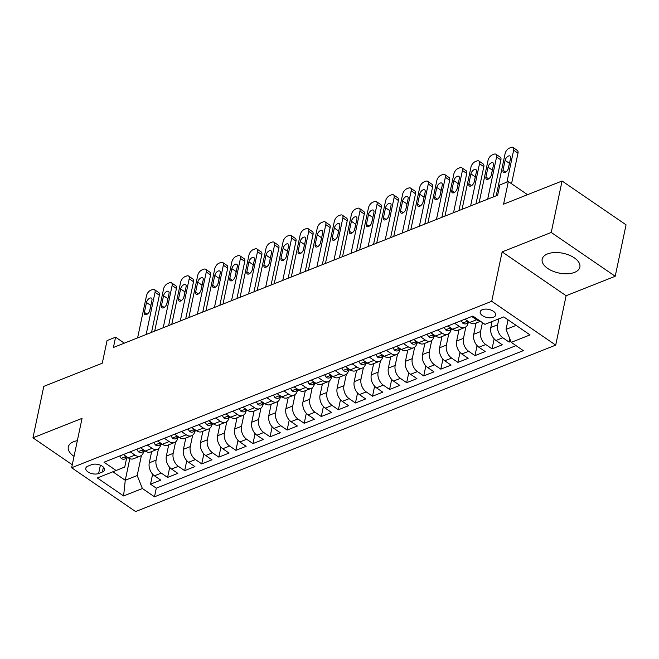 <?xml version="1.0" encoding="UTF-8"?>
<svg xmlns="http://www.w3.org/2000/svg" width="659" height="659" viewBox="0 0 659 659"><rect width="100%" height="100%" fill="white"/><g stroke="black" fill="none" stroke-linecap="round" stroke-linejoin="round"><path stroke-width="0.99" d="M547.53 253.921A19.259 10.083 -168.1 0 0 542.176 259.185A19.259 10.083 -168.1 0 0 552.868 271.178A19.259 10.083 -168.1 0 0 574.508 272.398A19.259 10.083 -168.1 0 0 579.862 267.126A19.259 10.083 -168.1 0 0 569.17 255.14A19.259 10.083 -168.1 0 0 547.53 253.921M77.342 440.682A19.259 10.083 -168.1 0 0 73.651 441.695A19.259 10.083 -168.1 0 0 68.297 446.959A19.259 10.083 -168.1 0 0 74.039 456.358M482.388 309.664A7.9 4.135 -168.1 0 0 480.197 311.822A7.9 4.135 -168.1 0 0 484.579 316.74A7.9 4.135 -168.1 0 0 493.459 317.243A7.9 4.135 -168.1 0 0 495.65 315.084A7.9 4.135 -168.1 0 0 491.268 310.158A7.9 4.135 -168.1 0 0 482.388 309.664M615.209 276.269L626.05 224.826L562.069 181.011L551.229 232.454L502.133 251.903L491.729 301.287L555.71 345.102L566.114 295.726L615.209 276.269L551.229 232.454M491.729 301.287L71.642 467.75L135.614 511.565L555.71 345.102M71.642 467.75L82.045 418.366L32.95 437.815L72.268 464.752M32.95 437.815L43.791 386.38L102.277 363.2L107.046 340.571L115.589 337.186L113.422 347.474L497.644 195.221L499.819 184.94L508.353 181.554L503.583 204.183L562.069 181.011M151.644 451.58L149.272 462.84A9.877 6.598 68.4 0 0 154.453 475.806L160.763 480.123L150.516 484.184L152.624 474.192M158.514 448.68L156.101 460.13A9.877 6.598 68.4 0 0 161.282 473.096L167.592 477.421L169.701 467.429M167.592 477.421L177.839 473.36L171.529 469.035A9.877 6.598 68.4 0 1 166.348 456.069L168.72 444.817M185.797 438.046L183.424 449.306A9.877 6.598 68.4 0 0 188.606 462.272L194.916 466.597L184.668 470.65L186.777 460.657M202.873 431.283L200.501 442.535A9.877 6.598 68.4 0 0 205.682 455.501L211.992 459.825L201.745 463.887L203.853 453.894M219.949 424.511L217.577 435.772A9.877 6.598 68.4 0 0 222.758 448.738L229.068 453.062L218.821 457.124L220.93 447.123M237.026 417.748L234.653 429.001A9.877 6.598 68.4 0 0 239.835 441.975L246.145 446.291L235.906 450.352L238.006 440.36M254.102 410.977L251.73 422.238A9.877 6.598 68.4 0 0 256.911 435.204L263.221 439.528L252.982 443.589L255.082 433.589M271.178 404.214L268.806 415.467A9.877 6.598 68.4 0 0 273.987 428.441L280.297 432.757L270.058 436.818L272.159 426.826M288.255 397.451L285.882 408.704A9.877 6.598 68.4 0 0 291.064 421.669L297.382 425.994L287.135 430.055L289.235 420.055M305.331 390.68L302.959 401.941A9.877 6.598 68.4 0 0 308.14 414.906L314.458 419.223L304.211 423.284L306.311 413.292M322.408 383.917L320.035 395.169A9.877 6.598 68.4 0 0 325.216 408.135L331.535 412.46L321.287 416.521L323.396 406.529M339.484 377.146L337.111 388.406A9.877 6.598 68.4 0 0 342.301 401.372L348.611 405.697L338.364 409.75L340.472 399.758M356.56 370.383L354.196 381.635A9.877 6.598 68.4 0 0 359.377 394.601L365.687 398.926L355.44 402.987L357.549 392.995M373.645 363.611L371.272 374.872A9.877 6.598 68.4 0 0 376.454 387.838L382.764 392.163L372.516 396.224L374.625 386.223M390.721 356.849L388.349 368.101A9.877 6.598 68.4 0 0 393.53 381.075L399.84 385.391L389.593 389.453L391.701 379.46M407.797 350.086L405.425 361.338A9.877 6.598 68.4 0 0 410.606 374.304L416.916 378.628L406.669 382.69L408.778 372.689M424.874 343.314L422.501 354.567A9.877 6.598 68.4 0 0 427.683 367.541L433.993 371.857L423.745 375.918L425.854 365.926M441.95 336.551L439.578 347.804A9.877 6.598 68.4 0 0 444.759 360.77L451.069 365.094L440.822 369.155L442.93 359.155M459.026 329.78L456.654 341.041A9.877 6.598 68.4 0 0 461.835 354.007L468.145 358.331L457.898 362.384L460.007 352.392M476.103 323.017L473.73 334.27A9.877 6.598 68.4 0 0 478.912 347.235L485.222 351.56L474.974 355.621L477.083 345.629M492.067 321.534L490.807 327.507A9.877 6.598 68.4 0 0 495.988 340.472L502.298 344.797L492.051 348.858L494.159 338.858M454.685 323.256L459.463 326.534A9.877 6.598 -111.6 0 0 464.834 327.482A9.877 6.598 -111.6 0 0 468.112 323.034L468.129 322.951M437.609 330.027L442.387 333.297A9.877 6.598 -111.6 0 0 447.758 334.245A9.877 6.598 -111.6 0 0 451.036 329.805L451.053 329.722M420.533 336.79L425.31 340.06A9.877 6.598 -111.6 0 0 430.681 341.016A9.877 6.598 -111.6 0 0 433.96 336.568L433.976 336.485M403.448 343.561L408.226 346.832A9.877 6.598 -111.6 0 0 413.605 347.779A9.877 6.598 -111.6 0 0 416.883 343.339L416.9 343.257M386.372 350.324L391.149 353.595A9.877 6.598 -111.6 0 0 396.529 354.55A9.877 6.598 -111.6 0 0 399.807 350.102L399.824 350.02M369.295 357.096L374.073 360.366A9.877 6.598 -111.6 0 0 379.444 361.313A9.877 6.598 -111.6 0 0 382.731 356.873L382.747 356.783M352.219 363.859L356.997 367.129A9.877 6.598 -111.6 0 0 362.368 368.076A9.877 6.598 -111.6 0 0 365.646 363.636L365.671 363.554M335.143 370.622L339.92 373.9A9.877 6.598 -111.6 0 0 345.291 374.847A9.877 6.598 -111.6 0 0 348.57 370.407L348.595 370.317M318.066 377.393L322.844 380.663A9.877 6.598 -111.6 0 0 328.215 381.61A9.877 6.598 -111.6 0 0 331.493 377.17L331.518 377.088M300.99 384.156L305.768 387.434A9.877 6.598 -111.6 0 0 311.139 388.382A9.877 6.598 -111.6 0 0 314.417 383.933L314.434 383.851M283.914 390.927L288.691 394.197A9.877 6.598 -111.6 0 0 294.062 395.145A9.877 6.598 -111.6 0 0 297.341 390.705L297.357 390.622M266.837 397.69L271.615 400.96A9.877 6.598 -111.6 0 0 276.986 401.916A9.877 6.598 -111.6 0 0 280.264 397.468L280.281 397.385M249.761 404.461L254.539 407.732A9.877 6.598 -111.6 0 0 259.91 408.679A9.877 6.598 -111.6 0 0 263.188 404.239L263.205 404.148M232.685 411.224L237.462 414.495A9.877 6.598 -111.6 0 0 242.833 415.45A9.877 6.598 -111.6 0 0 246.112 411.002L246.128 410.919M215.608 417.987L220.386 421.266A9.877 6.598 -111.6 0 0 225.757 422.213A9.877 6.598 -111.6 0 0 229.035 417.773L229.052 417.682M198.532 424.758L203.31 428.029A9.877 6.598 -111.6 0 0 208.681 428.976A9.877 6.598 -111.6 0 0 211.959 424.536L211.976 424.454M181.456 431.521L186.233 434.8A9.877 6.598 -111.6 0 0 191.604 435.747A9.877 6.598 -111.6 0 0 194.883 431.307L194.899 431.217M164.379 438.293L169.157 441.563A9.877 6.598 -111.6 0 0 174.528 442.51A9.877 6.598 -111.6 0 0 177.806 438.07L177.823 437.988M147.303 445.056L152.081 448.326A9.877 6.598 -111.6 0 0 157.452 449.281A9.877 6.598 -111.6 0 0 160.73 444.833L160.747 444.751M98.636 473.5L102.392 472.009A7.653 4.012 -168.1 0 0 104.526 469.916A7.653 4.012 -168.1 0 0 100.275 465.155A7.653 4.012 -168.1 0 0 91.675 464.669L87.919 466.16A7.653 4.012 -168.1 0 0 85.794 468.252A7.653 4.012 -168.1 0 0 90.036 473.014A7.653 4.012 -168.1 0 0 98.636 473.5L100.39 465.196M129.798 458.672L125.251 480.271L137.204 475.534L142.385 488.508L154.486 496.795L523.345 350.637L511.244 342.351L530.025 334.904L503.748 316.905L484.958 324.343L472.857 316.056L103.998 462.214L116.099 470.501L124.757 467.009L126.594 458.285M142.385 488.508L123.604 495.947L97.318 477.948L116.099 470.501M498.896 318.824L497.636 324.796L490.807 327.507M482.446 322.622L480.559 331.568L473.73 334.27M465.897 326.88L463.483 338.331L456.654 341.041M448.82 333.643L446.407 345.094L439.578 347.804M431.744 340.415L429.33 351.865L422.501 354.567M414.668 347.178L412.254 358.628L405.425 361.338M397.591 353.941L395.178 365.399L388.349 368.101M380.515 360.712L378.101 372.162L371.272 374.872M363.438 367.475L361.025 378.933L354.196 381.635M346.362 374.246L343.949 385.696L337.111 388.406M329.286 381.009L326.872 392.467L320.035 395.169M312.209 387.78L309.796 399.23L302.959 401.941M295.133 394.543L292.72 405.993L285.882 408.704M278.049 401.306L275.635 412.765L268.806 415.467M260.972 408.078L258.559 419.528L251.73 422.238M243.896 414.841L241.482 426.299L234.653 429.001M226.82 421.612L224.406 433.062L217.577 435.772M209.743 428.375L207.33 439.833L200.501 442.535M192.667 435.146L190.253 446.596L183.424 449.306M175.591 441.909L173.177 453.367L166.348 456.069M130.218 451.827L134.996 455.097A9.877 6.598 68.4 0 0 140.375 456.044A9.877 6.598 68.4 0 0 143.654 451.604L143.67 451.522M150.516 484.184L156.307 488.154L516.022 345.621M497.636 324.796A9.877 6.598 -111.6 0 0 502.817 337.762L509.127 342.087L510.865 341.403M492.051 348.858L485.741 344.533A9.877 6.598 -111.6 0 1 480.559 331.568M474.974 355.621L468.664 351.296A9.877 6.598 -111.6 0 1 463.483 338.331M457.898 362.384L451.588 358.068A9.877 6.598 -111.6 0 1 446.407 345.094M440.822 369.155L434.512 364.831A9.877 6.598 -111.6 0 1 429.33 351.865M423.745 375.918L417.435 371.602A9.877 6.598 -111.6 0 1 412.254 358.628M406.669 382.69L400.359 378.365A9.877 6.598 -111.6 0 1 395.178 365.399M389.593 389.453L383.283 385.128A9.877 6.598 -111.6 0 1 378.101 372.162M372.516 396.224L366.206 391.899A9.877 6.598 -111.6 0 1 361.025 378.933M355.44 402.987L349.13 398.662A9.877 6.598 -111.6 0 1 343.949 385.696M338.364 409.75L332.054 405.433A9.877 6.598 -111.6 0 1 326.872 392.467M321.287 416.521L314.977 412.196A9.877 6.598 -111.6 0 1 309.796 399.23M304.211 423.284L297.901 418.967A9.877 6.598 -111.6 0 1 292.72 405.993M287.135 430.055L280.825 425.73A9.877 6.598 -111.6 0 1 275.635 412.765M270.058 436.818L263.74 432.493A9.877 6.598 -111.6 0 1 258.559 419.528M252.982 443.589L246.664 439.265A9.877 6.598 -111.6 0 1 241.482 426.299M235.906 450.352L229.587 446.028A9.877 6.598 -111.6 0 1 224.406 433.062M218.821 457.124L212.511 452.799A9.877 6.598 -111.6 0 1 207.33 439.833M201.745 463.887L195.435 459.562A9.877 6.598 -111.6 0 1 190.253 446.596M184.668 470.65L178.358 466.333A9.877 6.598 -111.6 0 1 173.177 453.367M123.39 454.529L128.167 457.807A9.877 6.598 68.4 0 0 133.538 458.755L140.375 456.044M140.466 447.766L145.244 451.036A9.877 6.598 68.4 0 0 150.614 451.983L157.452 449.281M157.542 440.995L162.32 444.273A9.877 6.598 68.4 0 0 167.699 445.22L174.528 442.51M174.619 434.232L179.396 437.502A9.877 6.598 68.4 0 0 184.775 438.449L191.604 435.747M191.695 427.469L196.473 430.739A9.877 6.598 68.4 0 0 201.852 431.686L208.681 428.976M208.779 420.697L213.557 423.968A9.877 6.598 68.4 0 0 218.928 424.923L225.757 422.213M225.856 413.934L230.634 417.205A9.877 6.598 68.4 0 0 236.004 418.152L242.833 415.45M242.932 407.163L247.71 410.433A9.877 6.598 68.4 0 0 253.081 411.389L259.91 408.679M260.008 400.4L264.786 403.67A9.877 6.598 68.4 0 0 270.157 404.618L276.986 401.916M277.085 393.629L281.863 396.907A9.877 6.598 68.4 0 0 287.233 397.855L294.062 395.145M294.161 386.866L298.939 390.136A9.877 6.598 68.4 0 0 304.31 391.084L311.139 388.382M311.237 380.095L316.015 383.373A9.877 6.598 68.4 0 0 321.386 384.321L328.215 381.61M328.314 373.332L333.092 376.602A9.877 6.598 68.4 0 0 338.462 377.558L345.291 374.847M345.39 366.569L350.168 369.839A9.877 6.598 68.4 0 0 355.539 370.786L362.368 368.076M362.466 359.798L367.244 363.068A9.877 6.598 68.4 0 0 372.615 364.023L379.444 361.313M379.543 353.035L384.321 356.305A9.877 6.598 68.4 0 0 389.691 357.252L396.529 354.55M396.619 346.263L401.397 349.534A9.877 6.598 68.4 0 0 406.768 350.489L413.605 347.779M413.695 339.5L418.473 342.771A9.877 6.598 68.4 0 0 423.844 343.718L430.681 341.016M430.772 332.729L435.55 336.008A9.877 6.598 68.4 0 0 440.92 336.955L447.758 334.245M447.848 325.966L452.626 329.236A9.877 6.598 68.4 0 0 458.005 330.184L464.834 327.482M464.924 319.195L469.702 322.473A9.877 6.598 68.4 0 0 475.081 323.421L480.485 321.279M480.114 321.032A9.877 6.598 -111.6 0 1 476.539 319.763L471.762 316.493M141.438 455.443L137.204 475.534M527.538 194.693L508.353 181.554M124.304 343.158L115.589 337.186M112.862 471.786L125.251 480.271L123.604 495.947M508.064 319.862L506.063 329.376L516.137 325.389M156.307 488.154L154.486 496.795M509.127 342.087L509.827 338.792M511.244 342.351L506.063 329.376M502.133 251.903L566.114 295.726M119.757 455.97L121.198 458.475A6.541 4.374 68.4 0 0 124.675 459.043L127.92 457.758A6.541 4.374 68.4 0 0 128.035 457.708M137.607 337.886L146.504 295.677A4.934 2.611 -55.6 0 1 150.787 290.215L152.493 289.532A4.934 2.611 -55.6 0 1 154.42 289.573A4.934 2.611 -55.6 0 1 155.046 292.299L146.15 334.508M151.545 332.367L159.363 295.257L155.046 292.299M146.479 302.481A3.946 2.084 124.4 0 1 148.637 298.906A3.946 2.084 124.4 0 1 151.446 298.14A3.946 2.084 124.4 0 1 151.941 300.315L149.865 310.191A3.946 2.084 124.4 0 1 147.707 313.758A3.946 2.084 124.4 0 1 144.898 314.532A3.946 2.084 124.4 0 1 144.395 312.358L146.479 302.481L150.804 305.438A3.946 2.084 124.4 0 1 151.026 304.689M126.742 456.827L125.399 457.181L125.795 457.824A6.541 4.374 68.4 0 0 127.92 457.758M149.642 310.941L150.804 305.438M154.42 289.573L158.737 292.538A4.934 2.611 124.4 0 1 159.363 295.257M136.833 449.207L138.275 451.712A6.541 4.374 68.4 0 0 141.751 452.28L144.996 450.995A6.541 4.374 68.4 0 0 145.112 450.945M154.684 331.123L163.58 288.914A4.934 2.611 -55.6 0 1 167.864 283.444L169.569 282.769A4.934 2.611 -55.6 0 1 171.497 282.81A4.934 2.611 -55.6 0 1 172.123 285.528L163.226 327.737M168.622 325.595L176.439 288.494L172.123 285.528M163.556 295.71A3.946 2.084 124.4 0 1 165.714 292.143A3.946 2.084 124.4 0 1 168.523 291.369A3.946 2.084 124.4 0 1 169.025 293.543L166.941 303.42A3.946 2.084 124.4 0 1 164.783 306.995A3.946 2.084 124.4 0 1 161.974 307.761A3.946 2.084 124.4 0 1 161.471 305.587L163.556 295.71L167.88 298.675A3.946 2.084 124.4 0 1 168.103 297.917M143.819 450.056L142.476 450.41L142.871 451.061A6.541 4.374 68.4 0 0 144.996 450.995M166.719 304.178L167.88 298.675M171.497 282.81L175.813 285.767A4.934 2.611 124.4 0 1 176.439 288.494M153.918 442.436L155.351 444.94A6.541 4.374 68.4 0 0 158.827 445.509L162.073 444.224A6.541 4.374 68.4 0 0 162.188 444.174M171.76 324.352L180.657 282.151A4.934 2.611 -55.6 0 1 184.94 276.681L186.645 276.006A4.934 2.611 -55.6 0 1 188.573 276.047A4.934 2.611 -55.6 0 1 189.199 278.765L180.302 320.974M185.698 318.832L193.515 281.722L189.199 278.765M180.632 288.947A3.946 2.084 124.4 0 1 182.79 285.38A3.946 2.084 124.4 0 1 185.599 284.606A3.946 2.084 124.4 0 1 186.102 286.78L184.018 296.657A3.946 2.084 124.4 0 1 181.859 300.224A3.946 2.084 124.4 0 1 179.05 300.998A3.946 2.084 124.4 0 1 178.556 298.824L180.632 288.947L184.957 291.904A3.946 2.084 124.4 0 1 185.179 291.154M160.895 443.293L159.552 443.647L159.948 444.29A6.541 4.374 68.4 0 0 162.073 444.224M183.795 297.407L184.957 291.904M188.573 276.047L192.889 279.004A4.934 2.611 124.4 0 1 193.515 281.722M170.994 435.673L172.427 438.177A6.541 4.374 68.4 0 0 175.904 438.746L179.149 437.461A6.541 4.374 68.4 0 0 179.264 437.411M188.836 317.589L197.733 275.38A4.934 2.611 -55.6 0 1 202.016 269.91L203.722 269.234A4.934 2.611 -55.6 0 1 205.649 269.276A4.934 2.611 -55.6 0 1 206.275 271.994L197.379 314.203M202.774 312.069L210.592 274.96L206.275 271.994M197.708 282.176A3.946 2.084 124.4 0 1 199.875 278.609A3.946 2.084 124.4 0 1 202.675 277.834A3.946 2.084 124.4 0 1 203.178 280.017L201.094 289.886A3.946 2.084 124.4 0 1 198.936 293.461A3.946 2.084 124.4 0 1 196.127 294.235A3.946 2.084 124.4 0 1 195.632 292.052L197.708 282.176L202.033 285.141A3.946 2.084 124.4 0 1 202.255 284.383M177.971 436.53L176.628 436.876L177.024 437.527A6.541 4.374 68.4 0 0 179.149 437.461M200.871 290.644L202.033 285.141M205.649 269.276L209.974 272.241A4.934 2.611 124.4 0 1 210.592 274.96M188.07 428.902L189.512 431.406A6.541 4.374 68.4 0 0 192.98 431.983L196.225 430.689A6.541 4.374 68.4 0 0 196.341 430.648M205.913 310.817L214.809 268.617A4.934 2.611 -55.6 0 1 219.093 263.147L220.798 262.471A4.934 2.611 -55.6 0 1 222.726 262.513A4.934 2.611 -55.6 0 1 223.352 265.231L214.455 307.44M219.851 305.298L227.676 268.188L223.352 265.231M214.785 275.413A3.946 2.084 124.4 0 1 216.951 271.846A3.946 2.084 124.4 0 1 219.752 271.071A3.946 2.084 124.4 0 1 220.254 273.246L218.17 283.123A3.946 2.084 124.4 0 1 216.012 286.69A3.946 2.084 124.4 0 1 213.203 287.464A3.946 2.084 124.4 0 1 212.709 285.289L214.785 275.413L219.109 278.37A3.946 2.084 124.4 0 1 219.332 277.62M195.048 429.759L193.705 430.113L194.1 430.755A6.541 4.374 68.4 0 0 196.225 430.689M217.948 283.872L219.109 278.37M222.726 262.513L227.05 265.47A4.934 2.611 124.4 0 1 227.676 268.188M205.147 422.139L206.588 424.643A6.541 4.374 68.4 0 0 210.056 425.212L213.302 423.926A6.541 4.374 68.4 0 0 213.417 423.877M222.997 304.054L231.886 261.845A4.934 2.611 -55.6 0 1 236.169 256.376L237.874 255.7A4.934 2.611 -55.6 0 1 239.802 255.741A4.934 2.611 -55.6 0 1 240.428 258.46L231.531 300.669M236.927 298.535L244.753 261.425L240.428 258.46M231.861 268.641A3.946 2.084 124.4 0 1 234.027 265.075A3.946 2.084 124.4 0 1 236.828 264.3A3.946 2.084 124.4 0 1 237.331 266.483L235.247 276.36A3.946 2.084 124.4 0 1 233.088 279.927A3.946 2.084 124.4 0 1 230.279 280.701A3.946 2.084 124.4 0 1 229.785 278.518L231.861 268.641L236.186 271.607A3.946 2.084 124.4 0 1 236.408 270.857M212.124 422.996L210.781 423.342L211.177 423.992A6.541 4.374 68.4 0 0 213.302 423.926M235.024 277.109L236.186 271.607M239.802 255.741L244.127 258.707A4.934 2.611 124.4 0 1 244.753 261.425M222.223 415.368L223.665 417.872A6.541 4.374 68.4 0 0 227.133 418.449L230.378 417.163A6.541 4.374 68.4 0 0 230.493 417.114M240.074 297.291L248.962 255.082A4.934 2.611 -55.6 0 1 253.245 249.613L254.959 248.937A4.934 2.611 -55.6 0 1 256.878 248.978A4.934 2.611 -55.6 0 1 257.504 251.697L248.608 293.906M254.003 291.764L261.829 254.654L257.504 251.697M248.937 261.878A3.946 2.084 124.4 0 1 251.104 258.312A3.946 2.084 124.4 0 1 253.904 257.537A3.946 2.084 124.4 0 1 254.407 259.712L252.323 269.589A3.946 2.084 124.4 0 1 250.165 273.156A3.946 2.084 124.4 0 1 247.364 273.93A3.946 2.084 124.4 0 1 246.861 271.755L248.937 261.878L253.262 264.836A3.946 2.084 124.4 0 1 253.484 264.086M229.2 416.224L227.857 416.579L228.253 417.221A6.541 4.374 68.4 0 0 230.378 417.163M252.1 270.338L253.262 264.836M256.878 248.978L261.203 251.936A4.934 2.611 124.4 0 1 261.829 254.654M239.299 408.605L240.741 411.109A6.541 4.374 68.4 0 0 244.209 411.677L247.454 410.392A6.541 4.374 68.4 0 0 247.57 410.343M257.15 290.52L266.038 248.311A4.934 2.611 -55.6 0 1 270.322 242.841L272.035 242.166A4.934 2.611 -55.6 0 1 273.955 242.207A4.934 2.611 -55.6 0 1 274.581 244.934L265.684 287.135M271.08 285.001L278.905 247.891L274.581 244.934M266.022 255.115A3.946 2.084 124.4 0 1 268.18 251.54A3.946 2.084 124.4 0 1 270.981 250.774A3.946 2.084 124.4 0 1 271.483 252.949L269.399 262.826A3.946 2.084 124.4 0 1 267.241 266.393A3.946 2.084 124.4 0 1 264.44 267.167A3.946 2.084 124.4 0 1 263.938 264.992L266.022 255.115L270.338 258.073A3.946 2.084 124.4 0 1 270.561 257.323M246.277 409.461L244.934 409.807L245.337 410.458A6.541 4.374 68.4 0 0 247.454 410.392M269.185 263.575L270.338 258.073M273.955 242.207L278.279 245.173A4.934 2.611 124.4 0 1 278.905 247.891M256.376 401.833L257.817 404.338A6.541 4.374 68.4 0 0 261.285 404.914L264.531 403.629A6.541 4.374 68.4 0 0 264.646 403.58M274.226 283.757L283.115 241.548A4.934 2.611 -55.6 0 1 287.398 236.079L289.112 235.403A4.934 2.611 -55.6 0 1 291.031 235.444A4.934 2.611 -55.6 0 1 291.657 238.163L282.76 280.372M288.156 278.23L295.982 241.128L291.657 238.163M283.098 248.344A3.946 2.084 124.4 0 1 285.256 244.777A3.946 2.084 124.4 0 1 288.057 244.003A3.946 2.084 124.4 0 1 288.56 246.178L286.476 256.054A3.946 2.084 124.4 0 1 284.317 259.63A3.946 2.084 124.4 0 1 281.517 260.396A3.946 2.084 124.4 0 1 281.014 258.221L283.098 248.344L287.415 251.31A3.946 2.084 124.4 0 1 287.637 250.552M263.361 402.69L262.01 403.044L262.414 403.687A6.541 4.374 68.4 0 0 264.531 403.629M286.261 256.812L287.415 251.31M291.031 235.444L295.356 238.401A4.934 2.611 124.4 0 1 295.982 241.128M273.452 395.071L274.894 397.575A6.541 4.374 68.4 0 0 278.362 398.143L281.607 396.858A6.541 4.374 68.4 0 0 281.722 396.809M291.303 276.986L300.199 234.777A4.934 2.611 -55.6 0 1 304.474 229.316L306.188 228.632A4.934 2.611 -55.6 0 1 308.107 228.673A4.934 2.611 -55.6 0 1 308.733 231.4L299.837 273.609M305.241 271.467L313.058 234.357L308.733 231.4M300.174 241.581A3.946 2.084 124.4 0 1 302.333 238.006A3.946 2.084 124.4 0 1 305.133 237.24A3.946 2.084 124.4 0 1 305.636 239.415L303.552 249.291A3.946 2.084 124.4 0 1 301.394 252.858A3.946 2.084 124.4 0 1 298.593 253.633A3.946 2.084 124.4 0 1 298.09 251.458L300.174 241.581L304.491 244.538A3.946 2.084 124.4 0 1 304.713 243.789M280.437 395.927L279.087 396.281L279.49 396.924A6.541 4.374 68.4 0 0 281.607 396.858M303.338 250.041L304.491 244.538M308.107 228.673L312.432 231.638A4.934 2.611 124.4 0 1 313.058 234.357M290.528 388.308L291.97 390.812A6.541 4.374 68.4 0 0 295.438 391.38L298.684 390.095A6.541 4.374 68.4 0 0 298.799 390.046M308.379 270.223L317.276 228.014A4.934 2.611 -55.6 0 1 321.551 222.544L323.264 221.869A4.934 2.611 -55.6 0 1 325.184 221.91A4.934 2.611 -55.6 0 1 325.81 224.628L316.913 266.837M322.317 264.696L330.134 227.594L325.81 224.628M317.251 234.81A3.946 2.084 124.4 0 1 319.409 231.243A3.946 2.084 124.4 0 1 322.21 230.469A3.946 2.084 124.4 0 1 322.712 232.643L320.628 242.52A3.946 2.084 124.4 0 1 318.47 246.095A3.946 2.084 124.4 0 1 315.669 246.861A3.946 2.084 124.4 0 1 315.167 244.687L317.251 234.81L321.567 237.775A3.946 2.084 124.4 0 1 321.79 237.018M297.514 389.156L296.163 389.51L296.566 390.161A6.541 4.374 68.4 0 0 298.684 390.095M320.414 243.278L321.567 237.775M325.184 221.91L329.508 224.867A4.934 2.611 124.4 0 1 330.134 227.594M307.605 381.536L309.046 384.04A6.541 4.374 68.4 0 0 312.514 384.609L315.76 383.324A6.541 4.374 68.4 0 0 315.883 383.274M325.455 263.452L334.352 221.251A4.934 2.611 -55.6 0 1 338.635 215.781L340.341 215.106A4.934 2.611 -55.6 0 1 342.26 215.147A4.934 2.611 -55.6 0 1 342.886 217.865L333.989 260.074M339.393 257.933L347.211 220.823L342.886 217.865M334.327 228.047A3.946 2.084 124.4 0 1 336.485 224.48A3.946 2.084 124.4 0 1 339.286 223.706A3.946 2.084 124.4 0 1 339.789 225.88L337.705 235.757A3.946 2.084 124.4 0 1 335.546 239.324A3.946 2.084 124.4 0 1 332.746 240.098A3.946 2.084 124.4 0 1 332.243 237.924L334.327 228.047L338.652 231.004A3.946 2.084 124.4 0 1 338.866 230.255M314.59 382.393L313.239 382.747L313.643 383.39A6.541 4.374 68.4 0 0 315.76 383.324M337.49 236.507L338.652 231.004M342.26 215.147L346.585 218.104A4.934 2.611 124.4 0 1 347.211 220.823M324.681 374.773L326.123 377.277A6.541 4.374 68.4 0 0 329.599 377.846L332.836 376.561A6.541 4.374 68.4 0 0 332.96 376.511M342.532 256.689L351.428 214.48A4.934 2.611 -55.6 0 1 355.712 209.01L357.417 208.335A4.934 2.611 -55.6 0 1 359.336 208.376A4.934 2.611 -55.6 0 1 359.962 211.094L351.066 253.303M356.47 251.17L364.287 214.06L359.962 211.094M351.404 221.276A3.946 2.084 124.4 0 1 353.562 217.709A3.946 2.084 124.4 0 1 356.362 216.935A3.946 2.084 124.4 0 1 356.865 219.118L354.789 228.994A3.946 2.084 124.4 0 1 352.623 232.561A3.946 2.084 124.4 0 1 349.822 233.335A3.946 2.084 124.4 0 1 349.319 231.152L351.404 221.276L355.728 224.241A3.946 2.084 124.4 0 1 355.942 223.492M331.666 375.63L330.316 375.976L330.719 376.627A6.541 4.374 68.4 0 0 332.836 376.561M354.567 229.744L355.728 224.241M359.336 208.376L363.661 211.341A4.934 2.611 124.4 0 1 364.287 214.06M341.757 368.002L343.199 370.506A6.541 4.374 68.4 0 0 346.675 371.083L349.913 369.798A6.541 4.374 68.4 0 0 350.036 369.748M359.608 249.926L368.505 207.717A4.934 2.611 -55.6 0 1 372.788 202.247L374.493 201.572A4.934 2.611 -55.6 0 1 376.413 201.613A4.934 2.611 -55.6 0 1 377.039 204.331L368.15 246.54M373.546 244.398L381.363 207.288L377.039 204.331M368.48 214.513A3.946 2.084 124.4 0 1 370.638 210.946A3.946 2.084 124.4 0 1 373.447 210.172A3.946 2.084 124.4 0 1 373.941 212.346L371.865 222.223A3.946 2.084 124.4 0 1 369.699 225.79A3.946 2.084 124.4 0 1 366.898 226.564A3.946 2.084 124.4 0 1 366.396 224.389L368.48 214.513L372.805 217.47A3.946 2.084 124.4 0 1 373.019 216.72M348.743 368.859L347.392 369.213L347.795 369.856A6.541 4.374 68.4 0 0 349.913 369.798M371.643 222.973L372.805 217.47M376.413 201.613L380.737 204.57A4.934 2.611 124.4 0 1 381.363 207.288M358.834 361.239L360.275 363.743A6.541 4.374 68.4 0 0 363.752 364.312L366.997 363.027A6.541 4.374 68.4 0 0 367.112 362.977M376.684 243.155L385.581 200.946A4.934 2.611 -55.6 0 1 389.864 195.476L391.57 194.8A4.934 2.611 -55.6 0 1 393.489 194.842A4.934 2.611 -55.6 0 1 394.115 197.568L385.227 239.769M390.622 237.635L398.44 200.525L394.115 197.568M385.556 207.75A3.946 2.084 124.4 0 1 387.714 204.175A3.946 2.084 124.4 0 1 390.523 203.4A3.946 2.084 124.4 0 1 391.018 205.583L388.942 215.46A3.946 2.084 124.4 0 1 386.775 219.027A3.946 2.084 124.4 0 1 383.975 219.801A3.946 2.084 124.4 0 1 383.472 217.618L385.556 207.75L389.881 210.707A3.946 2.084 124.4 0 1 390.095 209.957M365.819 362.096L364.468 362.442L364.872 363.093A6.541 4.374 68.4 0 0 366.997 363.027M388.719 216.21L389.881 210.707M393.489 194.842L397.814 197.807A4.934 2.611 124.4 0 1 398.44 200.525M375.91 354.468L377.352 356.972A6.541 4.374 68.4 0 0 380.828 357.549L384.073 356.264A6.541 4.374 68.4 0 0 384.189 356.214M393.761 236.392L402.657 194.183A4.934 2.611 -55.6 0 1 406.941 188.713L408.646 188.037A4.934 2.611 -55.6 0 1 410.573 188.079A4.934 2.611 -55.6 0 1 411.191 190.797L402.303 233.006M407.699 230.864L415.516 193.754L411.191 190.797M402.633 200.979A3.946 2.084 124.4 0 1 404.791 197.412A3.946 2.084 124.4 0 1 407.6 196.637A3.946 2.084 124.4 0 1 408.094 198.812L406.018 208.689A3.946 2.084 124.4 0 1 403.852 212.256A3.946 2.084 124.4 0 1 401.051 213.03A3.946 2.084 124.4 0 1 400.548 210.855L402.633 200.979L406.957 203.936A3.946 2.084 124.4 0 1 407.171 203.186M382.895 355.325L381.553 355.679L381.948 356.321A6.541 4.374 68.4 0 0 384.073 356.264M405.796 209.447L406.957 203.936M410.573 188.079L414.89 191.036A4.934 2.611 124.4 0 1 415.516 193.754M392.986 347.705L394.428 350.209A6.541 4.374 68.4 0 0 397.904 350.777L401.15 349.492A6.541 4.374 68.4 0 0 401.265 349.443M410.837 229.62L419.734 187.411A4.934 2.611 -55.6 0 1 424.017 181.942L425.722 181.266A4.934 2.611 -55.6 0 1 427.65 181.307A4.934 2.611 -55.6 0 1 428.276 184.034L419.379 226.235M424.775 224.101L432.592 186.991L428.276 184.034M419.709 194.216A3.946 2.084 124.4 0 1 421.867 190.64A3.946 2.084 124.4 0 1 424.676 189.874A3.946 2.084 124.4 0 1 425.17 192.049L423.094 201.926A3.946 2.084 124.4 0 1 420.928 205.493A3.946 2.084 124.4 0 1 418.127 206.267A3.946 2.084 124.4 0 1 417.625 204.092L419.709 194.216L424.034 197.173A3.946 2.084 124.4 0 1 424.256 196.423M399.972 348.562L398.629 348.908L399.024 349.558A6.541 4.374 68.4 0 0 401.15 349.492M422.872 202.675L424.034 197.173M427.65 181.307L431.966 184.273A4.934 2.611 124.4 0 1 432.592 186.991M410.063 340.934L411.504 343.446A6.541 4.374 68.4 0 0 414.981 344.014L418.226 342.729A6.541 4.374 68.4 0 0 418.341 342.68M427.913 222.857L436.81 180.648A4.934 2.611 -55.6 0 1 441.093 175.179L442.799 174.503A4.934 2.611 -55.6 0 1 444.726 174.544A4.934 2.611 -55.6 0 1 445.352 177.263L436.456 219.472M441.851 217.33L449.669 180.228L445.352 177.263M436.785 187.444A3.946 2.084 124.4 0 1 438.943 183.877A3.946 2.084 124.4 0 1 441.752 183.103A3.946 2.084 124.4 0 1 442.247 185.278L440.171 195.155A3.946 2.084 124.4 0 1 438.013 198.73A3.946 2.084 124.4 0 1 435.204 199.496A3.946 2.084 124.4 0 1 434.701 197.321L436.785 187.444L441.11 190.41A3.946 2.084 124.4 0 1 441.332 189.652M417.048 341.79L415.705 342.145L416.101 342.795A6.541 4.374 68.4 0 0 418.226 342.729M439.948 195.912L441.11 190.41M444.726 174.544L449.043 177.502A4.934 2.611 124.4 0 1 449.669 180.228M427.147 334.171L428.581 336.675A6.541 4.374 68.4 0 0 432.057 337.243L435.302 335.958A6.541 4.374 68.4 0 0 435.418 335.909M444.99 216.086L453.886 173.877A4.934 2.611 -55.6 0 1 458.17 168.416L459.875 167.732A4.934 2.611 -55.6 0 1 461.802 167.781A4.934 2.611 -55.6 0 1 462.429 170.5L453.532 212.709M458.928 210.567L466.745 173.457L462.429 170.5M453.862 180.681A3.946 2.084 124.4 0 1 456.02 177.106A3.946 2.084 124.4 0 1 458.829 176.34A3.946 2.084 124.4 0 1 459.331 178.515L457.247 188.392A3.946 2.084 124.4 0 1 455.089 191.958A3.946 2.084 124.4 0 1 452.28 192.733A3.946 2.084 124.4 0 1 451.786 190.558L453.862 180.681L458.186 183.639A3.946 2.084 124.4 0 1 458.409 182.889M434.124 335.027L432.782 335.382L433.177 336.024A6.541 4.374 68.4 0 0 435.302 335.958M457.025 189.141L458.186 183.639M461.802 167.781L466.119 170.739A4.934 2.611 124.4 0 1 466.745 173.457M444.224 327.408L445.657 329.912A6.541 4.374 68.4 0 0 449.133 330.48L452.379 329.195A6.541 4.374 68.4 0 0 452.494 329.146M462.066 209.323L470.963 167.114A4.934 2.611 -55.6 0 1 475.246 161.644L476.951 160.969A4.934 2.611 -55.6 0 1 478.879 161.01A4.934 2.611 -55.6 0 1 479.505 163.729L470.608 205.938M476.004 203.804L483.821 166.694L479.505 163.729M470.938 173.91A3.946 2.084 124.4 0 1 473.104 170.343A3.946 2.084 124.4 0 1 475.905 169.569A3.946 2.084 124.4 0 1 476.408 171.744L474.323 181.62A3.946 2.084 124.4 0 1 472.165 185.195A3.946 2.084 124.4 0 1 469.356 185.962A3.946 2.084 124.4 0 1 468.862 183.787L470.938 173.91L475.263 176.876A3.946 2.084 124.4 0 1 475.485 176.118M451.201 328.264L449.858 328.61L450.254 329.261A6.541 4.374 68.4 0 0 452.379 329.195M474.101 182.378L475.263 176.876M478.879 161.01L483.204 163.976A4.934 2.611 124.4 0 1 483.821 166.694M461.3 320.636L462.742 323.141A6.541 4.374 68.4 0 0 466.21 323.717L469.455 322.424A6.541 4.374 68.4 0 0 469.57 322.375M479.142 202.552L488.039 160.351A4.934 2.611 -55.6 0 1 492.322 154.881L494.028 154.206A4.934 2.611 -55.6 0 1 495.955 154.247A4.934 2.611 -55.6 0 1 496.581 156.966L487.685 199.175M493.08 197.033L500.906 159.923L496.581 156.966M488.014 167.147A3.946 2.084 124.4 0 1 490.181 163.58A3.946 2.084 124.4 0 1 492.981 162.806A3.946 2.084 124.4 0 1 493.484 164.981L491.4 174.857A3.946 2.084 124.4 0 1 489.242 178.424A3.946 2.084 124.4 0 1 486.433 179.199A3.946 2.084 124.4 0 1 485.938 177.024L488.014 167.147L492.339 170.104A3.946 2.084 124.4 0 1 492.561 169.355M468.277 321.493L466.934 321.847L467.33 322.49A6.541 4.374 68.4 0 0 469.455 322.424M491.177 175.607L492.339 170.104M495.955 154.247L500.28 157.204A4.934 2.611 124.4 0 1 500.906 159.923M496.227 195.789L505.115 153.58A4.934 2.611 -55.6 0 1 509.399 148.11L511.104 147.435A4.934 2.611 -55.6 0 1 513.031 147.476A4.934 2.611 -55.6 0 1 513.658 150.194L506.928 182.115M511.532 183.729L517.982 153.16L513.658 150.194M505.091 160.376A3.946 2.084 124.4 0 1 507.257 156.809A3.946 2.084 124.4 0 1 510.058 156.035A3.946 2.084 124.4 0 1 510.56 158.218L508.476 168.094A3.946 2.084 124.4 0 1 506.318 171.661A3.946 2.084 124.4 0 1 503.509 172.436A3.946 2.084 124.4 0 1 503.015 170.253L505.091 160.376L509.415 163.341A3.946 2.084 124.4 0 1 509.638 162.592M508.254 168.844L509.415 163.341M513.031 147.476L517.356 150.441A4.934 2.611 124.4 0 1 517.982 153.16M156.101 460.13L149.272 462.84M161.282 473.096L154.453 475.806M502.817 337.762L495.988 340.472M485.741 344.533L478.912 347.235M468.664 351.296L461.835 354.007M451.588 358.068L444.759 360.77M434.512 364.831L427.683 367.541M417.435 371.602L410.606 374.304M400.359 378.365L393.53 381.075M383.283 385.128L376.454 387.838M366.206 391.899L359.377 394.601M349.13 398.662L342.301 401.372M332.054 405.433L325.216 408.135M314.977 412.196L308.14 414.906M297.901 418.967L291.064 421.669M280.825 425.73L273.987 428.441M263.74 432.493L256.911 435.204M246.664 439.265L239.835 441.975M229.587 446.028L222.758 448.738M212.511 452.799L205.682 455.501M195.435 459.562L188.606 462.272M178.358 466.333L171.529 469.035M134.996 455.097L128.167 457.807M152.081 448.326L145.244 451.036M169.157 441.563L162.32 444.273M186.233 434.8L179.396 437.502M203.31 428.029L196.473 430.739M220.386 421.266L213.557 423.968M237.462 414.495L230.634 417.205M254.539 407.732L247.71 410.433M271.615 400.96L264.786 403.67M288.691 394.197L281.863 396.907M305.768 387.434L298.939 390.136M322.844 380.663L316.015 383.373M339.92 373.9L333.092 376.602M356.997 367.129L350.168 369.839M374.073 360.366L367.244 363.068M391.149 353.595L384.321 356.305M408.226 346.832L401.397 349.534M425.31 340.06L418.473 342.771M442.387 333.297L435.55 336.008M459.463 326.534L452.626 329.236M476.539 319.763L469.702 322.473M103.422 467.14L102.392 472.009M126.149 456.423L121.157 458.4M144.395 312.358L147.105 314.211M126.001 456.868L125.795 457.824M143.225 449.652L138.233 451.629M161.471 305.587L164.182 307.448M143.077 450.105L142.871 451.061M160.302 442.889L155.31 444.866M178.556 298.824L181.266 300.677M160.153 443.334L159.948 444.29M177.378 436.118L172.386 438.103M195.632 292.052L198.343 293.914M177.23 436.571L177.024 437.527M194.454 429.355L189.463 431.332M212.709 285.289L215.419 287.143M194.306 429.8L194.1 430.755M211.531 422.584L206.539 424.569M229.785 278.518L232.495 280.38M211.382 423.037L211.177 423.992M228.615 415.821L223.615 417.798M246.861 271.755L249.572 273.609M228.459 416.266L228.253 417.221M245.692 409.058L240.692 411.035M263.938 264.992L266.648 266.846M245.535 409.503L245.337 410.458M262.768 402.287L257.768 404.264M281.014 258.221L283.724 260.074M262.611 402.74L262.414 403.687M279.844 395.524L274.852 397.501M298.09 251.458L300.801 253.311M279.688 395.968L279.49 396.924M296.921 388.752L291.929 390.729M315.167 244.687L317.877 246.548M296.764 389.205L296.566 390.161M313.997 381.989L309.005 383.966M332.243 237.924L334.953 239.777M313.841 382.434L313.643 383.39M331.073 375.218L326.081 377.203M349.319 231.152L352.03 233.014M330.917 375.671L330.719 376.627M348.15 368.455L343.158 370.432M366.396 224.389L369.106 226.243M347.993 368.9L347.795 369.856M365.226 361.692L360.234 363.669M383.472 217.618L386.182 219.48M365.07 362.137L364.872 363.093M382.302 354.921L377.31 356.898M400.548 210.855L403.259 212.709M382.146 355.366L381.948 356.321M399.379 348.158L394.387 350.135M417.625 204.092L420.335 205.946M399.222 348.603L399.024 349.558M416.455 341.387L411.463 343.364M434.701 197.321L437.411 199.183M416.307 341.84L416.101 342.795M433.531 334.624L428.539 336.601M451.786 190.558L454.496 192.412M433.383 335.069L433.177 336.024M450.608 327.853L445.616 329.838M468.862 183.787L471.572 185.649M450.459 328.306L450.254 329.261M467.684 321.09L462.692 323.067M485.938 177.024L488.649 178.877M467.536 321.534L467.33 322.49M503.015 170.253L505.725 172.114"/></g></svg>
